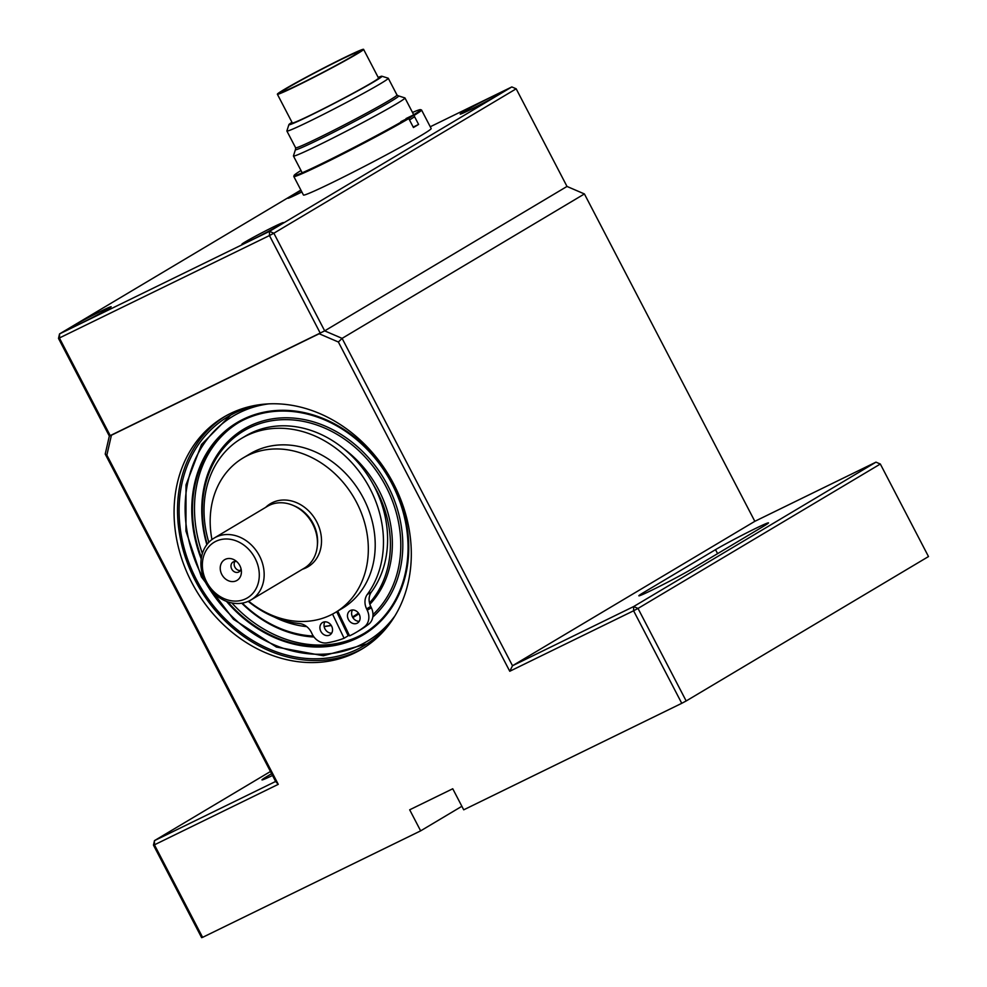 <?xml version="1.0" encoding="UTF-8"?>
<svg xmlns="http://www.w3.org/2000/svg" width="987" height="987" viewBox="0 0 987 987"><rect width="100%" height="100%" fill="white"/><g stroke="black" fill="none" stroke-linecap="round" stroke-linejoin="round"><path stroke-width="1.48" d="M414.528 116.614A63.797 2.455 152.5 0 1 409.519 119.97A64.081 2.455 -27.5 0 0 414.552 116.663M408.655 118.514A62.86 2.418 -27.5 0 0 413.356 115.245M295.532 149.456A58.184 2.233 -27.5 0 0 295.434 149.617L293.447 155.909A62.86 2.418 -27.5 0 0 293.447 156.008A62.86 2.418 -27.5 0 0 350.323 129.124A62.86 2.418 -27.5 0 0 404.966 97.96A62.86 2.418 -27.5 0 0 404.88 97.898L398.588 95.912A58.184 2.233 -27.5 0 0 398.403 95.899M396.984 94.999L398.538 95.986A58.085 2.233 152.5 0 1 348.078 124.818A58.085 2.233 152.5 0 1 295.52 149.605L295.606 147.779A57.147 2.196 -27.5 0 0 347.313 123.35A57.147 2.196 -27.5 0 0 396.996 95.023L388.273 78.257A57.147 2.196 -27.5 0 0 388.199 78.207L381.895 76.221A52.471 2.011 -27.5 0 0 378.181 77.393M295.434 149.617A58.184 2.233 -27.5 0 0 348.078 124.818A58.184 2.233 -27.5 0 0 398.588 95.912M284.133 89.546A48.597 1.863 152.5 0 1 332.15 63.699A48.597 1.863 152.5 0 1 363.586 49.35A48.597 1.863 152.5 0 1 321.343 73.445A48.597 1.863 152.5 0 1 277.372 94.234A48.597 1.863 152.5 0 1 284.133 89.546M288.167 87.572A43.194 1.653 152.5 0 1 330.855 64.599A43.194 1.653 152.5 0 1 358.787 51.842A43.194 1.653 152.5 0 1 321.244 73.26A43.194 1.653 152.5 0 1 282.159 91.742A43.194 1.653 152.5 0 1 288.167 87.572M291.967 122.277A52.471 2.011 -27.5 0 0 288.883 124.646A52.471 2.011 -27.5 0 0 336.357 102.29A52.471 2.011 -27.5 0 0 381.895 76.221M363.586 49.35L378.527 78.072A48.597 1.863 152.5 0 1 336.283 102.167A48.597 1.863 152.5 0 1 292.312 122.943L277.372 94.234M288.883 124.646L286.884 130.938A57.147 2.196 -27.5 0 0 286.896 131.037A57.147 2.196 -27.5 0 0 338.59 106.596A57.147 2.196 -27.5 0 0 388.273 78.257M294.126 175.415A71.274 2.739 152.5 0 0 336.789 156.23A71.274 2.739 152.5 0 0 407.915 118.206L408.791 118.576A72.002 2.764 152.5 0 1 338.097 156.402A72.002 2.764 152.5 0 1 293.818 176.513A72.002 2.764 152.5 0 1 293.818 176.389L294.126 175.415A71.274 2.739 152.5 0 1 300.998 170.504M407.915 118.206L400.858 121.648M413.208 127.064L418.599 124.436A72.002 2.764 152.5 0 1 413.442 127.508L408.791 118.576M418.599 124.436L413.948 115.504L413.072 115.134L406.015 118.576M412.517 112.456A71.274 2.739 152.5 0 1 420.474 109.643A71.274 2.739 152.5 0 1 413.072 115.134M420.474 109.643L421.449 109.952A72.002 2.764 152.5 0 1 421.548 110.013L431.171 128.52A72.002 2.764 152.5 0 1 421.153 135.466A72.002 2.764 152.5 0 1 350.027 173.749A72.002 2.764 152.5 0 1 303.453 195.019L293.818 176.513M421.548 110.013A72.002 2.764 152.5 0 1 413.948 115.504M686.175 700.967L928.496 556.557L880.33 464.026L638.009 608.436L686.175 700.967L681.758 703.312L633.592 610.78L509.761 671.259L338.381 342.02L319.159 333.742L111.42 435.218L106.867 455.106L278.26 784.344L154.428 844.823L202.606 937.354L201.632 937.65L153.466 845.119L154.49 840.616L275.632 781.445L105.214 454.069L109.335 436.057L324.686 330.867L567.007 186.444L584.415 193.945L342.094 338.368L512.512 665.731L754.833 521.321L584.415 193.945M681.758 703.312L463.717 809.821L452.749 788.761L409.679 809.796L420.647 830.857L202.606 937.354M393.64 483.864A134.997 112.222 59.2 0 1 361.81 649.125A134.997 112.222 59.2 0 1 196.29 590.621A134.997 112.222 59.2 0 1 223.58 417.205A134.997 112.222 59.2 0 1 393.64 483.864M715.526 549.66L643.351 592.681A32.398 1.246 -27.5 0 0 638.836 595.803A32.398 1.246 -27.5 0 0 659.797 586.241A32.398 1.246 -27.5 0 0 691.801 569.018L763.987 525.997A32.398 1.246 -27.5 0 0 768.491 522.863A32.398 1.246 -27.5 0 0 747.541 532.437A32.398 1.246 -27.5 0 0 715.526 549.66L717.598 553.645M509.761 671.259L512.512 665.731L633.654 606.561L875.975 462.15L754.833 521.321M271.598 773.709L266.478 776.769A32.398 1.246 -27.5 0 0 261.974 779.89A32.398 1.246 -27.5 0 0 272.511 775.474M270.45 771.501L154.49 840.616L154.428 844.823L153.466 845.119M338.381 342.02L342.094 338.368L324.686 330.867L567.007 186.444L516.176 88.805L273.855 233.228L324.686 330.867M275.632 781.445L278.26 784.344M106.867 455.106L105.214 454.069M880.33 464.026L875.975 462.15M633.654 606.561L638.009 608.436L633.592 610.78L633.654 606.561M393.887 617.615A133.196 110.729 59.2 0 1 364.326 645.535A133.196 110.729 59.2 0 1 357.59 649.175A133.196 110.729 59.2 0 1 198.708 583.823A133.196 110.729 59.2 0 1 227.935 416.711A133.196 110.729 59.2 0 1 266.564 403.991M363.512 648.089A134.997 112.222 59.2 0 1 199.732 588.573A134.997 112.222 59.2 0 1 225.307 416.206M420.647 830.857L461.879 806.28M300.887 190.072L59.541 333.914L269.513 231.353L511.821 86.93L430.258 126.768M301.862 191.947A23.404 0.901 152.5 0 1 287.945 198.288A23.404 0.901 152.5 0 1 291.177 196.006A23.404 0.901 152.5 0 1 301.084 190.454M72.915 326.08A23.404 0.901 152.5 0 1 96.418 313.447A23.404 0.901 152.5 0 1 111.173 306.772A23.404 0.901 152.5 0 1 90.829 318.332A23.404 0.901 152.5 0 1 69.682 328.363A23.404 0.901 152.5 0 1 72.915 326.08M245.195 241.926A23.404 0.901 152.5 0 1 268.698 229.292A23.404 0.901 152.5 0 1 283.454 222.618A23.404 0.901 152.5 0 1 263.11 234.178A23.404 0.901 152.5 0 1 241.975 244.208A23.404 0.901 152.5 0 1 245.195 241.926M463.458 111.852A23.404 0.901 152.5 0 1 486.961 99.218A23.404 0.901 152.5 0 1 501.704 92.544A23.404 0.901 152.5 0 1 481.372 104.104A23.404 0.901 152.5 0 1 460.226 114.134A23.404 0.901 152.5 0 1 463.458 111.852M109.335 436.057L58.504 338.418L59.541 333.914L59.479 338.122L110.31 435.76M320.281 333.199L269.451 235.56L58.504 338.418M516.176 88.805L511.821 86.93M269.513 231.353L273.855 233.228L269.451 235.56L269.513 231.353M234.894 561.43A5.762 4.787 -120.8 0 0 235.091 567.5A5.762 4.787 -120.8 0 0 240.334 570.56M236.831 561.689A5.762 4.787 -120.8 0 0 233.376 561.837A5.762 4.787 -120.8 0 0 233.08 561.985A5.762 4.787 -120.8 0 0 231.92 569.388A5.762 4.787 -120.8 0 0 238.977 571.88A5.762 4.787 -120.8 0 0 241.025 568.734M225.258 559.358A12.054 10.03 -120.8 0 0 221.063 572.768A12.054 10.03 -120.8 0 0 233.413 581.565A12.054 10.03 -120.8 0 0 241.371 570.831A12.054 10.03 -120.8 0 0 235.153 560.382A12.054 10.03 -120.8 0 0 225.258 559.358M255.053 558.21A32.398 26.933 -120.8 0 0 205.765 551.091A32.398 26.933 -120.8 0 0 231.661 600.824A32.398 26.933 -120.8 0 0 255.053 558.21M215.931 537.113A36.001 29.931 -120.8 0 0 214.117 538.1A36.001 29.931 -120.8 0 0 206.838 584.341A36.001 29.931 -120.8 0 0 250.969 599.936A36.001 29.931 -120.8 0 0 259.458 555.866A36.001 29.931 -120.8 0 0 215.931 537.113M250.969 599.936L304.243 568.191A36.001 29.931 -120.8 0 0 317.308 539.618A36.001 29.931 -120.8 0 0 298.728 508.441A36.001 29.931 -120.8 0 0 269.204 505.356A36.001 29.931 -120.8 0 0 267.391 506.343L214.117 538.1M317.308 539.618L317.209 538.421A33.842 28.13 -120.8 0 0 299.74 509.107L298.728 508.441M248.675 601.157A89.99 74.815 -120.8 0 0 335.333 612.52L342.205 608.424A89.99 74.815 -120.8 0 0 361.958 495.511A89.99 74.815 -120.8 0 0 254.609 451.355A89.99 74.815 -120.8 0 0 250.056 453.81L243.184 457.906A89.99 74.815 -120.8 0 0 211.946 539.544M335.333 612.52A89.99 74.815 -120.8 0 0 355.073 499.607A89.99 74.815 -120.8 0 0 247.737 455.451A89.99 74.815 -120.8 0 0 243.184 457.906M336.69 611.718L348.201 635.776L344.081 638.244A117.712 97.861 -120.8 0 1 326.894 642.87A14.398 11.967 59.2 0 1 312.114 633.938L311.46 632.581A14.398 11.967 59.2 0 0 299.604 623.587A102.117 84.894 59.2 0 1 248.193 601.367M350.693 610.373A7.205 5.984 59.2 0 1 359.12 614.136A7.205 5.984 59.2 0 1 357.479 623.044A7.205 5.984 59.2 0 1 348.645 619.922A7.205 5.984 59.2 0 1 350.101 610.669A7.205 5.984 59.2 0 1 350.693 610.373M323.119 622.229A7.205 5.984 59.2 0 1 331.558 625.992A7.205 5.984 59.2 0 1 329.917 634.9A7.205 5.984 59.2 0 1 321.083 631.779A7.205 5.984 59.2 0 1 322.539 622.526A7.205 5.984 59.2 0 1 323.119 622.229M332.533 614.099L344.081 638.244M356.393 632.235L360.514 629.78A117.712 97.861 59.2 0 0 368.706 624.191A14.398 11.967 59.2 0 0 371.359 607.77L370.717 606.413L366.596 608.88L367.238 610.225A14.398 11.967 59.2 0 1 364.585 626.659A117.712 97.861 -120.8 0 1 356.393 632.235A117.712 97.861 -120.8 0 1 349.595 635.862L337.739 611.089M366.596 608.88A14.398 11.967 59.2 0 1 367.25 594.495L371.383 592.04A102.117 84.894 59.2 0 0 360.971 466.098A102.117 84.894 59.2 0 0 245.603 435.97L241.47 438.438A102.117 84.894 59.2 0 1 356.85 468.554A102.117 84.894 59.2 0 1 367.25 594.495M208.812 542.332A102.117 84.894 59.2 0 1 241.47 438.438M331.669 633.148A7.205 5.984 59.2 0 1 325.204 629.311A7.205 5.984 59.2 0 1 324.908 621.81M370.717 606.413A14.398 11.967 59.2 0 1 371.383 592.04M359.231 621.292A7.205 5.984 59.2 0 1 352.778 617.467A7.205 5.984 59.2 0 1 352.482 609.966M343.871 448.826A103.314 85.894 59.2 0 1 369.866 604.291M358.91 613.754A103.314 85.894 59.2 0 1 354.469 616.628A103.314 85.894 59.2 0 1 352.84 617.566A103.314 85.894 59.2 0 0 354.641 616.53M343.02 622.131A103.314 85.894 59.2 0 1 341.872 622.55M331.262 625.474A103.314 85.894 59.2 0 1 324.155 626.523M207.184 544.195A112.913 93.864 59.2 0 1 256.052 424.953A112.913 93.864 59.2 0 1 381.142 478.066A112.913 93.864 59.2 0 1 372.987 614.593M347.165 630.779A112.913 93.864 59.2 0 1 346.018 631.211M313.286 636.023A112.913 93.864 59.2 0 1 242.308 603.131M206.838 544.639A114.406 95.11 59.2 0 1 256.571 423.016A114.406 95.11 59.2 0 1 383.807 478.473A114.406 95.11 59.2 0 1 372.815 616.986M347.745 631.988A114.406 95.11 59.2 0 1 346.597 632.408M314.002 637.01A114.406 95.11 59.2 0 1 241.753 603.217M202.372 553.473A122.684 101.994 59.2 0 1 238.472 422.683M364.067 633.432A122.684 101.994 59.2 0 1 231.871 602.946M201.397 557.569A122.684 101.994 59.2 0 1 237.448 423.275A122.684 101.994 59.2 0 1 387.866 476.45A122.684 101.994 59.2 0 1 363.068 634.049A122.684 101.994 59.2 0 1 227.8 601.86M342.995 622.069A103.314 85.894 59.2 0 1 341.847 622.489M331.188 625.351A103.314 85.894 59.2 0 1 328.424 625.82M201.225 558.778A123.4 102.586 59.2 0 1 237.077 422.658A123.4 102.586 59.2 0 1 388.385 476.141A123.4 102.586 59.2 0 1 363.438 634.666A123.4 102.586 59.2 0 1 226.652 601.441M237.077 422.658L239.446 421.252A123.4 102.586 59.2 0 1 240.174 420.82M366.522 632.815A123.4 102.586 59.2 0 1 365.807 633.247L363.438 634.666M373.283 484.592A102.599 85.289 59.2 0 1 369.508 602.995M358.429 613.05A102.599 85.289 59.2 0 1 352.778 616.789A102.599 85.289 59.2 0 1 352.495 616.961M342.822 621.711A102.599 85.289 59.2 0 1 341.687 622.155M331.138 625.289A102.599 85.289 59.2 0 1 324.143 626.461M306.735 626.622A102.599 85.289 59.2 0 1 274.201 616.998M383.277 584.847A102.599 85.289 59.2 0 1 369.743 603.884M358.565 613.223A102.599 85.289 59.2 0 1 355.184 615.357L352.778 616.789M236.399 423.065A123.474 102.648 59.2 0 1 238.249 421.893M364.672 633.999A123.474 102.648 59.2 0 1 362.747 635.073M201.2 558.901A123.474 102.648 59.2 0 1 237.04 422.596A123.474 102.648 59.2 0 1 388.434 476.116A123.474 102.648 59.2 0 1 363.463 634.727A123.474 102.648 59.2 0 1 226.529 601.404M267.119 777.99L266.478 776.769M643.98 593.903L643.351 592.681M302.515 569.215A36.716 30.523 -120.8 0 0 317.752 523.937A36.716 30.523 -120.8 0 0 272.313 502.667A36.716 30.523 -120.8 0 0 265.663 507.38M317.358 545.429A33.842 28.13 -120.8 0 0 293.645 505.64M368.706 624.191L364.585 626.659M371.359 607.77L367.238 610.225M338.319 612.31A92.161 76.616 59.2 0 1 337.184 612.754M395.108 615.629A131.037 108.928 59.2 0 1 202.273 576.519A131.037 108.928 59.2 0 1 268.896 403.856M293.447 156.008L302.17 172.762M404.966 97.96L413.689 114.714M286.896 131.037L295.619 147.791M230.539 415.219L201.533 444.458L186 484.913L185.951 531.129L201.385 576.901L233.463 619.281L276.409 647.053L323.391 655.763L366.868 643.956"/></g></svg>
